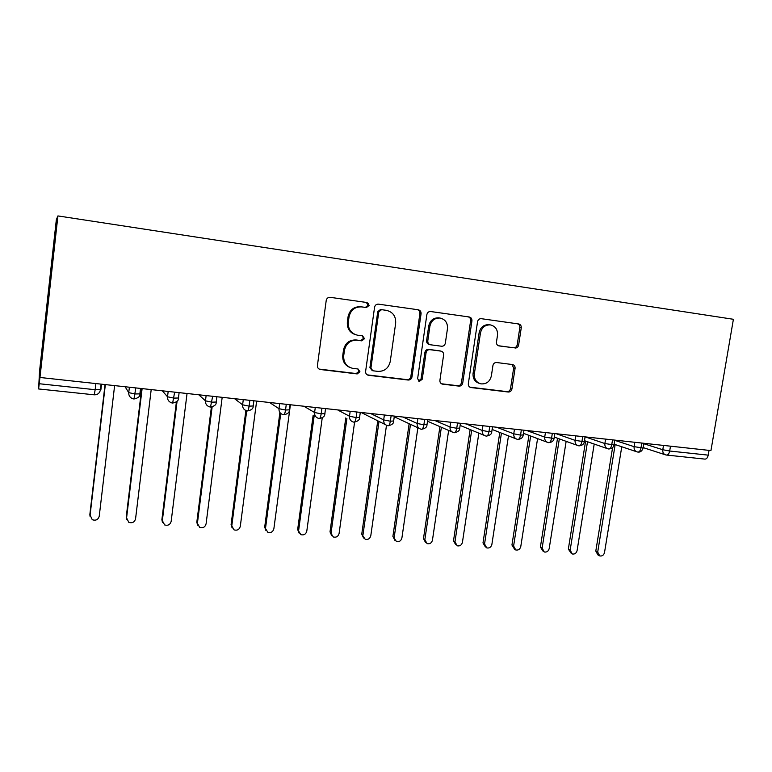 <?xml version="1.0" encoding="UTF-8"?>
<svg xmlns="http://www.w3.org/2000/svg" width="772" height="772" viewBox="0 0 772 772"><rect width="100%" height="100%" fill="white"/><g stroke="black" fill="none" stroke-linecap="round" stroke-linejoin="round"><path stroke-width="1.16" d="M369.161 305.394L367.105 302.547L330.184 297.326C328.042 297.268 326.72 298.31 326.218 300.472L317.417 365.523C317.311 367.578 318.218 368.9 320.139 369.479L357.195 373.928L359.926 371.737L358.063 368.997L352.341 368.263C346.261 366.449 343.386 362.232 343.723 355.631L344.457 350.266C346.088 343.405 350.295 340.056 357.069 340.24L361.788 340.848L364.529 338.667L362.56 335.859L357.397 335.173C351.028 333.465 347.998 329.171 348.307 322.291L349.04 316.896C350.671 310.016 354.869 306.687 361.634 306.899L366.42 307.574L369.161 305.394M355.969 334.836C349.88 332.964 347.004 328.708 347.342 322.069L348.075 316.694C349.706 309.842 353.885 306.523 360.64 306.735L365.397 307.401L368.138 305.229L366.314 302.431M319.097 369.074L356.21 373.552L358.941 371.371L357.89 368.968M350.256 367.607C344.881 365.436 342.382 361.335 342.778 355.303L343.511 349.957C345.132 343.125 349.33 339.786 356.085 339.96L360.785 340.577L363.525 338.397L362.213 335.81M514.982 348.047C516.912 348.095 518.128 347.101 518.63 345.055L521.254 327.82C521.389 325.726 520.521 324.443 518.649 323.96L481.255 318.682C479.296 318.624 478.061 319.637 477.559 321.692L468.334 383.752C468.199 385.739 469.019 386.994 470.795 387.525L508.285 392.022C510.205 392.041 511.421 391.037 511.923 389.011L515.078 368.35C515.204 366.324 514.374 365.069 512.579 364.567L496.608 362.522C494.659 362.483 493.433 363.487 492.932 365.532L491.378 375.858C489.911 381.59 486.457 384.253 480.985 383.867C476.237 382.468 474.037 379.1 474.375 373.754L480.464 332.954C481.815 327.434 485.105 324.751 490.355 324.896C495.441 326.17 497.824 329.634 497.486 335.289L496.464 342.073C496.338 344.148 497.207 345.431 499.05 345.914L513.573 347.757C515.493 347.805 516.709 346.811 517.211 344.785L519.826 327.598C519.971 325.639 519.18 324.365 517.472 323.796M39.922 377.894L57.919 215.919L733.4 319.29L710.944 450.587L39.932 377.469L39.237 383.732L95.168 389.706L95.834 383.945M421.068 313.77C421.174 311.608 420.229 310.267 418.241 309.775L378.444 304.149C376.369 304.091 375.076 305.123 374.565 307.256L365.619 371.342C365.513 373.378 366.391 374.681 368.263 375.25L408.166 380.036C410.212 380.065 411.486 379.033 411.987 376.939L421.068 313.77L419.9 313.586C420.016 311.56 419.167 310.248 417.343 309.649M430.689 311.531L469.222 316.974C471.152 317.466 472.049 318.778 471.933 320.901L462.717 383.066C462.216 385.132 460.971 386.145 458.993 386.116L442.424 384.128C440.629 383.587 439.789 382.314 439.915 380.316L443.611 355.004C443.726 352.929 442.848 351.636 440.966 351.125L429.869 349.677C427.842 349.629 426.578 350.652 426.067 352.746L422.236 379.245L419.408 381.378L417.623 378.685L426.868 314.59C427.37 312.496 428.634 311.473 430.651 311.521L430.689 311.531M57.919 215.919L56.337 219.711L39.536 371.303L38.6 388.914L39.237 383.732M709.034 450.385L708.223 455.142C707.634 457.777 706.534 459.099 704.923 459.118L666.246 455.017M135.747 388.268L133.981 398.999L132.794 398.728C129.957 397.638 128.606 395.611 128.741 392.639L129.339 387.583M174.588 392.485L172.648 403.071L171.519 402.82C168.711 401.758 167.37 399.751 167.514 396.789L168.132 391.78M212.609 396.596L210.486 407.056L209.415 406.815C206.635 405.792 205.313 403.804 205.468 400.842L206.085 395.891M249.819 400.629L249.105 406.14C248.661 409.15 248.14 410.762 247.522 410.955L246.509 410.733C243.749 409.739 242.456 407.761 242.611 404.817L243.248 399.915M286.248 404.576L285.524 410.019C285.071 413.001 284.492 414.583 283.797 414.776L282.813 414.564C280.101 413.599 278.817 411.64 278.982 408.706L279.628 403.862M321.924 408.446L321.191 413.831C320.718 416.774 320.1 418.337 319.318 418.511L318.373 418.318C315.69 417.372 314.436 415.442 314.6 412.518L315.256 407.722M356.867 412.229L356.124 417.555C355.641 420.47 354.975 422.004 354.107 422.178L353.2 421.995C350.546 421.068 349.32 419.157 349.494 416.243L350.15 411.505M391.095 415.934L390.342 421.213C389.86 424.089 389.146 425.604 388.2 425.768L387.312 425.594C384.707 424.687 383.491 422.795 383.684 419.9L384.35 415.201M424.639 419.572L423.876 424.793C423.384 427.63 422.622 429.135 421.608 429.29L420.75 429.116C418.173 428.238 416.986 426.356 417.179 423.481L417.855 418.839M457.507 423.133L456.744 428.296C456.233 431.104 455.441 432.59 454.361 432.735L453.511 432.571C450.983 431.712 449.815 429.85 450.018 426.993L450.694 422.39M489.738 426.627L488.965 431.741C488.444 434.511 487.615 435.977 486.466 436.112L485.636 435.958C483.137 435.118 481.998 433.275 482.201 430.429L482.886 425.883M521.332 430.043L520.55 435.109C520.029 437.859 519.16 439.297 517.944 439.432L517.134 439.278C514.673 438.457 513.554 436.634 513.766 433.806L514.461 429.3M552.318 433.401L551.536 438.419C550.996 441.13 550.098 442.559 548.815 442.684L548.525 442.617M582.706 436.691L581.914 441.661C581.384 444.344 580.438 445.753 579.106 445.869L578.797 445.801M612.524 439.924L611.723 444.836C611.183 447.499 610.218 448.889 608.818 448.995L608.5 448.928M641.783 443.099L640.972 447.963C640.422 450.587 639.428 451.958 637.981 452.074L637.643 451.996M367.279 374.874L407.047 379.641C409.083 379.679 410.347 378.647 410.849 376.562L419.9 313.586M385.923 310.286L380.471 309.504L381.522 309.688L378.791 311.849L370.927 368.032L372.789 370.763L377.875 371.39C384.514 371.496 388.644 368.176 390.256 361.431L395.66 323.246C395.997 316.279 392.929 311.985 386.454 310.373L380.461 309.504L377.749 311.666L378.791 311.849M372.162 370.541L369.913 367.675L377.749 311.666M441.488 383.771L457.738 385.72C459.707 385.739 460.952 384.726 461.444 382.68L470.63 320.698C470.766 318.701 469.945 317.417 468.179 316.829M440.204 350.932L428.682 349.378C426.665 349.34 425.401 350.353 424.899 352.437L421.078 378.859L422.236 379.245M418.588 381.021L421.078 378.859M447.47 328.621C447.77 322.87 445.299 319.347 440.05 318.045C434.646 317.881 431.268 320.612 429.907 326.218L427.794 340.857C427.678 342.951 428.576 344.264 430.477 344.775L441.565 346.232C443.582 346.281 444.836 345.258 445.338 343.173L447.47 328.621M439.268 317.919L438.824 317.842C433.439 317.688 430.072 320.399 428.721 325.987L429.907 326.218M430.052 344.669L429.29 344.495C427.389 343.984 426.491 342.681 426.607 340.587L428.721 325.987M498.394 345.731L513.573 347.757M489.371 324.742L489.004 324.684C483.774 324.529 480.483 327.212 479.132 332.713L480.464 332.954M479.576 383.452C474.896 382.024 472.734 378.666 473.072 373.387L479.132 332.713M469.868 387.168L506.895 391.607C508.816 391.626 510.022 390.632 510.524 388.605L513.669 368.003L511.961 364.49M90.015 516.236L89.851 514.509L92.264 519.72C95.834 520.868 98.15 519.701 99.241 516.217L114.574 385.981M105.31 384.977L90.044 515.551M105.002 384.938L89.851 514.509M126.579 519.373L126.222 517.144L128.808 522.354C132.263 523.406 134.521 522.229 135.563 518.832L151.158 389.937M142.077 388.963L126.55 518.186M141.623 388.905L126.222 517.144M162.458 522.374L161.869 519.71L164.61 524.921C167.968 525.896 170.158 524.719 171.162 521.389L187.007 393.826M177.087 401.179L162.332 520.753M176.402 401.855L161.869 519.71M197.642 525.24L196.812 522.239L199.707 527.44C202.968 528.337 205.091 527.16 206.076 523.908L222.143 397.628M212.136 406.902L197.41 523.281M211.383 407.047L196.812 522.239M232.14 527.99L231.079 524.719L234.099 529.901C237.284 530.731 239.349 529.553 240.295 526.369L256.593 401.363M246.702 410.791L231.803 525.751M245.872 410.521L231.079 524.719M265.973 530.625L264.69 527.141L267.836 532.313C270.924 533.085 272.941 531.908 273.867 528.781L290.368 405.02M280.747 413.464L265.529 528.183M279.879 412.595L264.69 527.141M299.15 533.172L297.664 529.524L300.906 534.678C303.927 535.392 305.886 534.214 306.793 531.155L322.242 417.806M314.175 415.809L298.619 530.567M313.152 415.191L297.664 529.524M331.68 535.633L330.011 531.86L333.359 536.994C336.303 537.659 338.213 536.492 339.091 533.481L354.589 422.188M368.64 303.435L368.64 305.316M346.908 418.578L331.072 532.902M345.769 417.951L330.011 531.86M363.593 538.007L361.75 534.156L365.195 539.261C368.061 539.889 369.923 538.721 370.792 535.758L386.492 425.295M379.004 421.435L362.927 535.189M377.759 420.808L361.75 534.156M394.888 540.323L392.9 536.405L396.432 541.481C399.23 542.069 401.054 540.911 401.903 537.997L417.874 427.775M410.492 424.339L394.183 537.437M409.141 423.712L392.9 536.405M425.604 542.581L423.481 538.615L424.861 539.647L427.09 543.662C429.83 544.212 431.606 543.063 432.445 540.197L448.648 430.438M441.372 427.263L424.861 539.647M439.924 426.636L423.481 538.615M455.76 544.791L453.511 540.786L454.978 541.819L457.188 545.804C459.861 546.325 461.608 545.177 462.428 542.349L478.843 433.15M471.682 430.197L454.978 541.819M470.138 429.56L453.511 540.786M485.434 547.039L482.992 542.919L484.555 543.942L486.746 547.908C489.351 548.39 491.06 547.251 491.87 544.472L508.478 435.881M501.433 433.121L484.555 543.942M499.793 432.474L482.992 542.919M514.567 549.21L511.952 545.003L513.602 546.036L515.764 549.973C518.321 550.426 519.99 549.288 520.782 546.547L537.573 438.612M530.644 436.016L513.602 546.036M528.917 435.369L511.952 545.003M543.17 551.333L540.4 547.058L542.137 548.091L544.27 551.99C546.769 552.424 548.4 551.295 549.191 548.593L566.146 441.343M559.333 438.892L542.137 548.091M557.519 438.245L540.4 547.058M571.251 553.408L568.346 549.085L570.161 550.108L572.264 553.978C574.715 554.392 576.317 553.263 577.089 550.6L594.199 444.064M587.502 441.748L570.161 550.108M585.601 441.092L568.346 549.085M598.85 555.425L597.875 554.904L595.801 551.063L597.702 552.086L599.776 555.937C602.17 556.322 603.743 555.203 604.505 552.578L621.769 446.766M615.168 444.556L597.702 552.086M612.592 447.606L595.801 551.063M94.242 394.772L95.168 389.706L100.891 389.667L101.479 384.562M670.492 446.206L669.681 451.022L708.223 455.142M643.867 443.736L662.791 449.738L669.681 451.022C669.102 453.695 668.041 455.046 666.506 455.075L665.831 454.949C663.553 454.206 662.54 452.469 662.791 449.738L663.505 445.444M125.344 387.148L128.741 392.639L135.061 393.961L140.263 393.874M162.641 391.182L167.514 396.789L173.903 398.111L178.795 397.995M199.176 395.148L205.468 400.842L211.904 402.164L216.507 402.029M234.968 399.018L242.611 404.817L249.105 406.14L253.419 405.975M270.046 402.82L278.982 408.706L285.524 410.019L289.568 409.835M304.419 406.545L314.6 412.518L321.191 413.831L324.973 413.618M338.117 410.193L349.494 416.243L356.124 417.555L359.655 417.334M371.158 413.773L383.684 419.9L390.342 421.213L393.652 420.972M403.563 417.285L417.179 423.481L423.876 424.793L427.022 424.561M435.35 420.73L450.018 426.993L456.744 428.296L459.726 428.084M466.529 424.108L482.201 430.429L488.965 431.741L491.803 431.538M497.129 427.427L513.766 433.806L520.55 435.109L523.252 434.916M527.151 430.68L544.723 437.116L545.418 432.658M556.622 433.874L575.082 440.358L575.787 435.948M585.562 437L604.872 443.543L605.576 439.171M614.763 440.339L634.101 446.67L634.816 442.337M554.817 433.671L554.055 438.496L544.723 437.116C544.501 439.924 545.601 441.729 548.024 442.53L548.747 442.674M585.089 436.952L584.317 441.738L575.082 440.358C574.851 443.147 575.931 444.942 578.315 445.724L579.029 445.859M548.815 442.684C551.961 442.308 553.707 440.918 554.055 438.496L554.103 438.235M614.782 440.175L614.02 444.913L604.872 443.543C604.64 446.312 605.692 448.088 608.037 448.86L608.741 448.995M579.106 445.869C582.223 445.521 583.96 444.141 584.317 441.738L584.365 441.488M643.935 443.331L643.163 448.03L634.101 446.67C633.86 449.42 634.893 451.176 637.209 451.929L637.894 452.064M608.818 448.995C611.907 448.677 613.634 447.306 614.02 444.913L614.058 444.682M637.981 452.074C640.326 452.392 642.053 451.041 643.163 448.03L643.192 447.818M360.678 306.745L361.682 306.909M348.075 316.694L349.04 316.896M347.342 322.069L348.307 322.291M360.785 340.577L361.788 340.848M356.085 339.96L357.069 340.24M343.511 349.957L344.457 350.266M342.778 355.303L343.723 355.631M356.21 373.552L357.195 373.928M319.56 369.161L320.438 369.527M410.849 376.562L411.987 376.939M407.047 379.641L408.166 380.036M367.52 374.912L368.533 375.288M369.913 367.675L370.927 368.032M385.382 310.19L386.454 310.373M470.63 320.698L471.933 320.901M461.444 382.68L462.717 383.066M457.738 385.72L458.993 386.116M441.516 383.79L442.655 384.166M439.635 350.806L440.851 351.106M428.682 349.378L429.869 349.677M424.899 352.437L426.067 352.746M426.607 340.587L427.794 340.857M473.072 373.387L474.375 373.754M513.669 368.003L515.078 368.35M510.524 388.605L511.923 389.011M506.895 391.607L508.285 392.022M469.974 387.235L471.017 387.563M519.826 327.598L521.254 327.82M517.211 344.785L518.63 345.055M38.6 388.953L94.271 394.82C97.571 394.868 99.627 393.228 100.437 389.899L101.064 384.514M140.485 388.789L139.848 394.125C140.205 396.412 138.256 398.043 133.981 398.999M179.075 392.967L178.419 398.255C178.718 400.562 176.788 402.164 172.648 403.071M216.845 397.059L216.179 402.308C216.421 404.615 214.519 406.197 210.486 407.056M253.824 401.064L253.148 406.265C253.332 408.581 251.46 410.144 247.522 410.955M290.04 404.991L289.355 410.144C289.5 412.46 287.647 414.004 283.797 414.776M325.514 408.832L324.819 413.946C324.935 416.233 323.101 417.758 319.318 418.511M361.653 412.75L385.489 424.677M360.263 412.595L359.559 417.671C359.704 419.843 357.88 421.338 354.107 422.178M394.251 416.783L419.148 428.363M394.318 416.282L393.604 421.319C393.73 423.461 391.935 424.947 388.2 425.768M427.505 421.213L452.102 431.953M427.698 419.9L426.974 424.889C427.061 427.051 425.275 428.518 421.608 429.29M460.122 425.42L484.382 435.437M460.421 423.442L459.687 428.392C459.755 430.544 457.979 431.992 454.361 432.735M492.111 429.464L516.014 438.834M492.497 426.926L491.754 431.828C491.803 433.98 490.037 435.408 486.466 436.112M523.493 433.333L547.02 442.153M523.956 430.332L523.204 435.196C522.924 437.57 521.168 438.988 517.944 439.432M554.277 437.077L577.417 445.396M584.491 440.696L607.226 448.571M614.126 444.209L636.466 451.688M643.23 447.625L665.165 454.727M360.64 306.735L361.634 306.899M319.261 369.113L320.139 369.479M367.308 374.893L368.263 375.25M441.729 383.896L442.424 384.128M439.75 350.826L440.966 351.125M418.878 381.194L419.408 381.378M438.824 317.842L440.05 318.045M489.004 324.684L490.355 324.896M470.177 387.332L470.795 387.525"/></g></svg>
